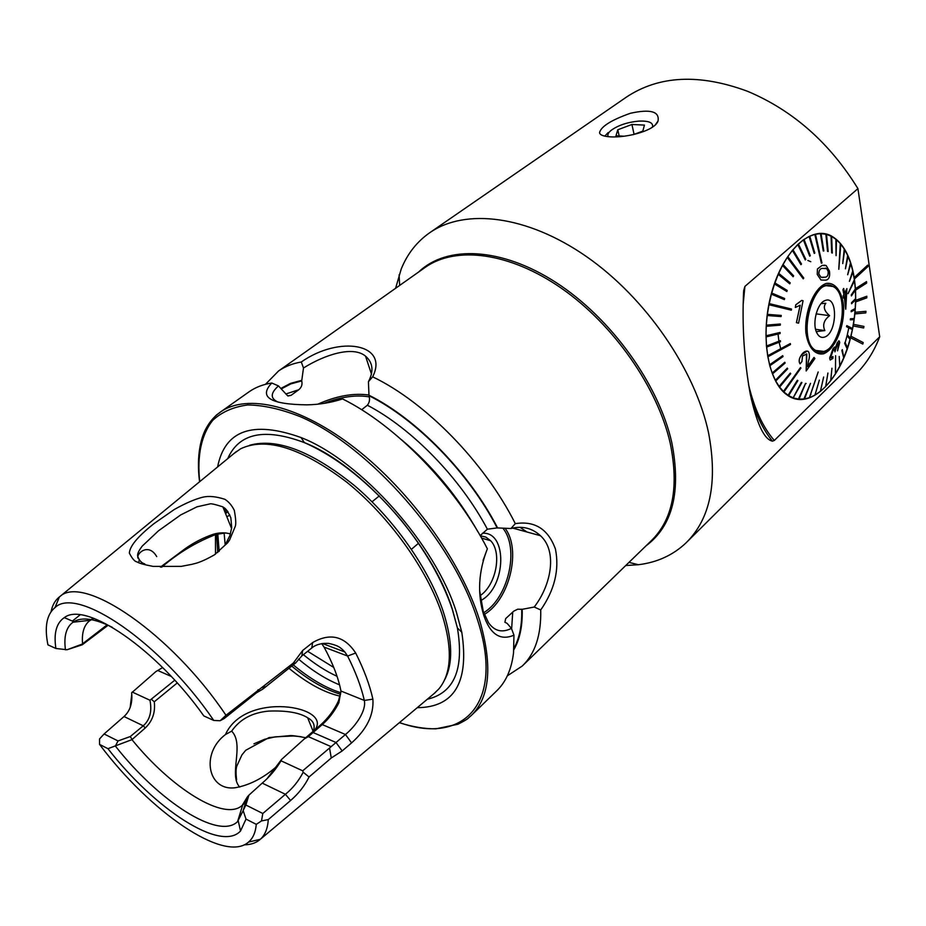 <?xml version="1.0" encoding="UTF-8"?>
<svg xmlns="http://www.w3.org/2000/svg" width="926" height="926" viewBox="0 0 926 926"><rect width="100%" height="100%" fill="white"/><g stroke="black" fill="none" stroke-linecap="round" stroke-linejoin="round"><path stroke-width="1.39" d="M507.332 675.83L522.195 666.072C535.089 653.825 541.27 635.132 540.726 609.968L534.221 607.028L522.171 609.32L517.75 609.192L513.768 611.137L505.689 618.603L504.901 622.272L507.101 623.36L511.43 628.36L513.965 635.167C500.318 641.035 490.236 634.379 483.708 615.2C477.226 593.659 478.441 571.516 487.365 548.782C455.789 486.856 395.772 425.208 342.574 398.944C330.964 402.683 319.042 404.65 306.795 404.847C270.114 404.373 258.447 397.104 271.793 383.017C263.111 384.383 255.599 387.265 249.268 391.675L248.666 392.103M513.814 649.774C519.891 639.183 522.681 625.698 522.171 609.32M480.154 535.61L487.389 529.197L497.158 527.913L510.932 528.514L515.307 523.641C484.622 462.491 425.601 402.197 372.657 376.824L368.421 381.709L368.999 395.703C370.053 399.395 369.509 402.567 367.356 405.229L361.638 409.743M471.936 714.872L496.463 691.062C505.839 682.184 511.534 669.452 513.525 652.853L513.965 635.167M271.793 383.017L278.483 385.922L287.708 395.853L291.077 395.321L298.728 389.765C301.587 387.392 302.582 384.44 301.714 380.933L303.485 367.992L301.286 361.997C292.558 363.513 284.988 366.499 278.552 370.979L265.484 384.313M301.529 380.389L290.486 383.387L280.983 388.399M497.656 528.051C469.401 472.978 416.607 418.876 368.803 395.136M487.365 548.782L483.059 560.438M112.347 627.33C95.008 618.637 82.148 616.762 73.779 621.705L64.322 617.607C85.308 600.87 156.251 648.651 203.836 715.937L213.767 720.463L220.122 720.729L225.979 715.289C171.449 633.708 83.398 573.993 59.889 596.552L59.391 596.934C55.12 600.303 52.354 605.21 51.08 611.669M213.767 720.463C160.58 642.204 76.812 585.672 54.981 607.606C46.682 614.459 44.332 626.867 47.92 644.843L55.896 648.478L67.066 649.739L82.136 644.126L107.161 624.83M64.322 617.607C56.393 622.932 53.581 633.222 55.896 648.478M73.779 621.705L72.98 622.226C66.163 627.238 63.651 636.44 65.468 649.82M94.024 618.406L89.753 620.652C84.058 625.073 81.662 632.724 82.553 643.593M879.7 336.786L774.333 440.452L772.446 441.158C764.124 439.387 756.727 423.703 750.257 394.082C744.157 360.33 741.957 325.917 743.636 290.845L744.909 286.412L857.927 188.626L879.7 336.786C873.994 351.753 865.879 364.369 855.369 374.636L687.185 541.733M625.467 97.739L626.289 97.184C659.011 75.423 699.477 73.478 747.699 91.35C793.003 110.472 829.742 142.893 857.927 188.626M625.756 565.52L638.465 564.71C657.31 562.395 673.202 555.068 686.178 542.74C710.369 518.757 717.835 482.168 708.587 432.974C695.287 369.856 645.769 297.767 586.343 256.49C526.836 215.133 465.257 208.2 430.034 232.507C417.001 241.559 407.405 253.724 401.236 268.991L395.587 288.299M519.937 527.264L526.975 531.999M599.527 132.742C600.928 126.561 611.195 120.079 630.351 113.285C650.48 108.863 659.706 111.456 658.027 121.074C654.532 131.469 622.689 138.946 606.796 136.469C602.282 135.821 599.863 134.583 599.527 132.742M850.589 337.77L862.812 344.078L863.206 342.551L850.982 336.231L853.193 325.94L863.611 327.989L863.935 326.415L853.471 324.355L854.906 313.914L865.798 312.895L865.96 311.31L855.057 312.305L855.693 301.911L866.794 297.836L866.782 296.262L855.728 300.337L855.531 290.185L866.62 283.101L866.528 281.597L855.439 288.669L854.409 278.992L867.917 266.538L867.708 265.114L854.2 277.557C850.647 256.502 843.03 242.635 831.34 235.945C811.222 224.995 783.338 250.194 771.694 292.466C759.795 334.575 767.561 381.894 787.227 395.043C809.104 411.202 839.697 381.929 850.589 337.77L862.812 344.078M866.528 281.597L855.439 288.669M855.485 288.68L855.578 290.197M866.84 296.274L855.728 300.337M855.774 300.337L855.74 301.911M865.96 311.31L855.057 312.305M855.103 312.317L854.953 313.914M853.517 324.366L853.193 325.94M851.029 336.231L850.635 337.782M867.708 265.114L854.2 277.557M854.247 277.569L854.466 279.004M853.24 325.952L863.657 327.989M417.244 707.684C454.435 707.36 469.285 682.219 461.796 632.25L456.587 612.78C435.729 544.72 360.851 460.754 301.031 437.535C252.671 420.323 224.868 430.127 217.598 466.97M434.132 693.528L438.912 688.886C451.703 673.352 452.687 648.339 441.876 613.845C427.06 569.166 388.932 516.106 346.775 482.18C301.506 447.883 266.132 436.748 240.667 448.763L234.093 453.416M130.196 707.198L131.77 694.28M80.099 614.876L72.344 621.091M225.979 715.289L293.357 663.016L302.663 650.48L312.629 642.575C330.165 632.574 344.518 636.058 355.688 653.015C364.034 669.66 369.763 685.043 372.889 699.165C373.965 714.722 366.87 729.294 351.579 742.895L342.18 750.94L331.265 757.989L309.064 776.983C304.7 785.815 298.554 793.651 290.602 800.492L268.285 819.591L261.491 820.934L256.282 824.348C255.576 832.358 252.995 838.262 248.55 842.058L260.31 839.303C265.044 835.055 267.707 828.481 268.285 819.591M244.221 844.825C250.587 844.767 255.784 843.065 259.836 839.708M301.019 736.691L293.334 735.973L275.172 736.841L264.709 739.261L253.932 743.821M129.362 553.123C129.767 546.074 138.078 536.166 154.295 523.387L174.331 509.474C185.408 503.269 194.854 499.183 202.69 497.216C208.651 495.757 216.047 496.452 224.856 499.288C228.722 501.718 231.87 505.422 234.313 510.376C235.817 518.699 236.142 524.023 235.285 526.35L229.521 540.136L227.599 542.844L214.519 554.778C198.314 564.05 193.36 563.587 192.342 564.247L181.253 566.376L153.149 566.399C144.294 564.733 138.923 563.228 137.036 561.908C134.826 561.688 132.268 558.76 129.362 553.123M248.55 842.058C224.439 863.703 149.723 811.662 99.545 744.388L99.533 738.948L104.082 733.971L118.03 740.95L130.242 736.564L143.264 725.799C149.919 719.884 152.142 711.365 149.966 700.241L174.759 680.205M99.545 744.388L107.96 748.683C154.561 808.861 220.77 852.603 240.517 831.004L246.015 819.105L256.282 824.348M246.015 819.105L243.168 810.62L247.416 796.835L248.909 795.156L245.888 805.018L262.81 813.503L285.405 794.288C292.685 788.396 298.623 781.046 303.196 772.226L302.709 770.826L345.444 734.503C355.862 726.065 366.592 710.323 364.323 700.438C361.244 686.837 355.677 672.044 347.609 656.048L344.854 651.985C340.479 647.32 338.036 645.387 328.487 643.373C321.253 643.107 315.673 644.646 311.761 648.003L301.841 655.909L295.649 662.935L262.88 689.083L256.433 692.845L224.208 718.53L220.122 720.729M151.702 699.535L154.272 701.804C155.51 712.314 152.512 721.03 145.278 727.952L131.955 739.642L107.96 748.683M115.345 745.997C158.462 801.036 218.686 840.449 237.577 821.593L243.168 810.62M131.955 739.642C171.437 788.431 224.578 821.837 242.242 805.342L247.416 796.835M229.914 515.134L226.824 516.708M215.469 534.591L215.492 554.13M288.958 668.271C307.2 683.284 324.25 692.579 340.12 696.155M321.681 643.616L324.054 647.1C332.77 663.155 338.395 677.797 340.942 691.016L338.847 702.869C334.309 711.654 328.776 718.889 322.248 724.572L308.346 736.645L304.376 738.879L320.373 725.162C328.255 718.055 334.286 709.953 338.488 700.866L340.988 691.352M267.498 778.106L281.608 759.401L281.041 760.813L302.709 770.826M177.236 682.948L154.26 701.792M324.656 644.346L324.077 643.315M225.62 532.936L216.013 534.441C196.358 541.999 178.255 552.915 161.691 567.187M277.927 765.385C264.234 777.608 250.078 785.051 235.47 787.702C207.91 791.591 200.259 753.556 225.458 734.549C245.182 690.426 333.673 706.191 314.724 730.082M307.64 651.279L333.765 667.461M515.307 523.641C534.846 520.644 548.215 529.116 555.438 549.06C559.547 569.629 554.639 589.931 540.726 609.968M301.286 361.997C339.541 335.096 389.314 343.754 372.657 376.824M162.652 667.577L155.915 671.558L131.631 692.822C132.638 703.112 130.103 711.006 124.015 716.527L104.082 733.971M132.198 692.035L149.966 700.241M157.767 670.505L171.264 676.431M108.111 625.258L82.252 644.785L67.066 649.739M115.588 745.673L118.03 740.95M245.888 805.018L243.295 810.192M261.491 820.934L262.81 813.503M308.346 736.645L330.628 746.437M304.376 738.879L281.608 759.401M281.041 760.813C275.879 769.413 269.605 776.856 262.22 783.118L248.909 795.156M293.357 663.016L295.649 662.935M302.663 650.48L301.841 655.909M355.688 653.015L347.609 656.048L324.054 647.1M372.889 699.165L364.323 700.438L340.942 691.016M351.579 742.895L345.444 734.503L322.248 724.572L320.373 725.162M342.18 750.94L336.011 742.502L313.324 732.616L311.46 733.195M329.54 748.034L331.265 757.989M303.196 772.226L309.064 776.983M264.547 685.946L262.521 689.338M131.862 739.075L130.242 736.564M82.252 644.785L82.136 644.126M138.321 558.598C134.964 554.697 148.172 541.675 156.726 556.619M229.521 540.124L225.736 543.898L229.972 535.39L231.697 527.635L230.852 517.738C225.967 507.286 224.312 508.212 222.853 506.858C215.11 504.357 210.781 503.385 209.843 503.929L197.006 506.811L180.663 514.949L158.485 530.806L142.222 546.109C140.567 548.4 137.245 552.66 137.615 555.889C139.085 560.357 141.481 563.031 144.78 563.922M160.429 567.117L184.853 548.921C193.731 542.601 203.257 537.705 213.431 534.221C219.531 532.473 225.203 532.381 230.435 533.955M236.593 779.75C235.817 773.233 235.875 768.707 236.778 766.172L241.917 754.91L245.714 750.292L269.072 737.571L290.741 735.545C289.988 735.58 292.547 735.198 305.893 737.756M313.138 731.69C315.477 725.614 313.659 720.972 307.675 717.777C299.492 712.626 286.493 710.404 268.656 711.099C252.08 712.65 239.753 719.328 231.674 731.146C244.8 744.492 228.294 775.178 239.741 787.065M231.674 731.146L225.458 734.549M278.483 385.922C270.531 392.96 270.195 398.249 277.464 401.78L278.344 402.173M368.421 381.709C373.93 371.141 372.97 362.633 365.538 356.151C353.211 345.734 325.477 354.253 303.485 367.992M479.714 590.996L483.245 611.322L488.43 622.573C494.438 631.162 502.1 633.095 511.43 628.36M534.221 607.028C551.421 584.792 557.51 551.063 540.471 535.714C532.056 528.04 522.206 525.632 510.932 528.514M480.235 535.76L485.849 537.092L490.606 540.691C502.378 552.533 496.093 585.22 480.085 595.661M482.423 533.249C507.98 531.316 506.267 587.616 480.733 600.569M821.073 303.624L825.842 303.277C822.959 306.876 824.221 311.009 829.603 315.673C823.908 320.06 822.334 325.038 824.869 330.594L817.345 331.485M824.325 337.145C837.15 333.892 838.308 295.197 825.309 300.452C817.565 302.536 811.998 322.618 816.524 332.226C818.422 336.416 821.015 338.059 824.325 337.145M823.816 351.429C841.931 346.926 849.709 294.503 833.307 286.678C814.116 273.517 795.758 339.599 815.667 350.433L823.816 351.429M815.575 329.286L824.869 330.594M816.107 313.856L829.603 315.673M829.754 357.413L831.131 354.67M832.902 350.769L834.372 347.192M810.782 261.699L807.854 260.472M825.031 265.206L822.068 265.438L817.403 268.945L817.253 274.397L820.934 279.988L817.253 274.397M821.362 263.146L821.964 262.996L815.47 234.232L814.868 234.371L821.362 263.146L814.811 234.359L809.15 236.443L814.22 253.377L809.092 236.443L803.432 239.834L809.683 256.155L810.285 255.726L804.046 239.417M809.683 256.155L803.386 239.834L797.818 244.51L805.238 259.94L805.817 259.384L798.362 243.955M805.238 259.94L797.772 244.51L792.413 250.402L800.944 264.686L801.499 264.003L792.922 249.719M800.944 264.686L792.355 250.39L787.285 257.416L803.247 278.842L787.239 257.405L782.539 265.438L793.142 276.724L782.493 265.438L778.268 274.339L789.774 283.831L790.202 282.847L778.708 273.355M789.774 283.831L778.222 274.339L774.553 283.981L786.834 291.505L787.193 290.451L774.923 282.928M786.834 291.505L774.495 283.969L771.439 294.167L784.368 299.607L784.669 298.508L771.74 293.067M784.368 299.607L771.393 294.167L768.997 304.747L791.313 310.175L768.95 304.735L767.376 314.365L781.22 315.43L767.376 314.365M766.057 335.768L766.068 336.89L780.086 333.568L780.074 332.457L765.999 335.768L766.242 326.288L780.282 325.142L780.352 324.007L766.311 325.142L767.226 315.511L781.069 316.576L781.22 315.43M766.311 325.142L780.352 324.007M765.999 335.768L780.074 332.457M766.497 346.046L766.589 347.111L780.491 341.706L780.398 340.641L766.45 346.035L766.068 336.89M766.45 346.035L780.398 340.641M767.7 355.792L767.862 356.788L790.491 344.53L790.329 343.534L767.7 355.792L766.589 347.111M767.642 355.781L790.329 343.534M769.552 364.832L782.736 355.653L769.61 364.844L767.862 356.788M784.808 362.251L772.145 373.062L772.504 373.884L785.109 363.073L784.808 362.251L772.191 373.074L769.795 365.758L783.026 356.579L782.736 355.653M779.183 386.512L779.623 387.103L790.723 373.676L790.295 373.085L779.183 386.512L775.733 381.026L787.69 368.803L787.32 368.085L775.409 380.32L772.504 373.884M775.363 380.32L787.32 368.085M779.136 386.501L790.295 373.085M788.107 395.321L797.321 380.25L788.153 395.321L783.894 391.987L800.932 368.05L800.469 367.576L783.465 391.524L779.623 387.103M783.408 391.524L800.469 367.576M793.188 397.844L801.916 382.554L801.36 382.357L793.188 397.844L788.628 395.645L797.888 380.598L797.321 380.25M793.131 397.844L801.36 382.357M809.405 397.671L818.156 371.986L809.451 397.682L804.509 398.921L810.493 383.364L803.918 399.013L799.045 399.129L805.562 383.422L798.467 399.083L793.732 398.041M798.42 399.071L805.516 383.41L806.141 383.48M803.872 399.013L810.493 383.364M814.984 395.113L819.348 380.1L814.984 395.113L810.053 397.439M814.926 395.101L819.348 380.1M820.378 391.351L823.654 377.009L820.424 391.362L815.575 394.719M825.703 386.501L827.925 373.039L825.703 386.501L821.003 390.841M825.656 386.489L827.925 373.039M830.749 380.598L831.953 368.224L830.749 380.598L826.258 385.841M830.691 380.598L831.953 368.224M835.472 373.768L835.588 355.677L835.472 373.768L831.27 379.834M835.426 373.768L835.588 355.677M839.824 366.117L839.211 356.429L839.824 366.117L835.958 372.912M839.778 366.106L839.211 356.429M843.702 357.737L841.884 350.56L843.748 357.749L840.252 365.168M841.884 350.56L842.324 349.623L841.884 350.56M847.128 348.766L844.662 343.338L847.174 348.778L844.118 356.741M844.662 343.338L845.044 342.354L844.662 343.338M850.08 339.344L850.357 338.326L847.336 334.703L847.058 335.733L850.08 339.344L847.487 347.725M850.033 339.344L847.001 335.733L847.336 334.703M852.406 329.587L852.615 328.533L846.804 325.628L846.584 326.693L852.406 329.587L850.311 338.279M852.348 329.575L846.538 326.693L846.804 325.628M854.073 319.632L852.568 328.51M850.323 319.829L854.119 319.632L854.27 318.567L850.473 318.752L850.276 319.817L850.427 318.752L854.212 318.556L855.149 309.643M851.202 311.749L855.207 309.62L855.288 308.555L851.283 310.685L851.156 311.749L851.237 310.673L855.23 308.543L855.589 299.735M851.561 303.751L851.515 302.686L855.601 298.635L851.573 302.698L851.561 303.751L855.647 299.688L855.381 290.058M851.388 295.926L851.272 294.908L855.311 288.97L851.388 295.926L855.427 289.988L854.501 280.728M848.054 293.669L854.536 280.659L848.008 293.658L854.362 279.687L852.973 271.908M849.431 281.33L853.008 271.827L849.385 281.319L852.753 270.913L850.82 263.713M847.684 274.756L850.844 263.632L847.637 274.744L850.519 262.799L848.042 256.282M845.45 268.806L848.054 256.213L845.392 268.806L847.684 255.46L844.697 249.731M842.741 263.586L844.697 249.661L842.741 263.586L844.257 249.025L840.808 244.175M838.817 269.281L840.808 244.117L838.771 269.269L840.31 243.584L836.433 239.707M836.109 255.645L836.433 239.66L836.062 255.645L835.889 239.255L831.641 236.408M832.277 253.076L831.687 252.798L831.062 236.107L832.277 253.076L831.641 236.385L826.501 234.371M828.168 251.502L826.501 234.359L828.168 251.502L827.543 251.363L825.876 234.22L820.436 233.63L823.249 250.981L823.839 250.969L821.073 233.63M815.47 234.232L820.436 233.63M826.223 283.449C834.939 282.129 841.722 290.903 843.551 305.499C844.871 325.952 835.472 348.998 823.735 353.732C815.065 355.607 807.958 347.319 805.875 332.492C804.277 311.46 814.29 287.5 826.223 283.449M843.667 288.484L842.949 289.757L843.887 294.48L843.158 295.915L843.933 294.491L842.996 289.769L843.667 288.484L844.593 293.195L846.896 288.634L844.581 293.114M844.28 296.76L845.704 309.226L844.315 296.69L843.54 298.114L843.158 295.915L843.598 298.126M831.317 357.818L832.972 356.51L831.097 357.702L830.853 356.811L832.995 350.711L834.777 349.449L834.916 351.857L837.417 344.275L838.643 343.268L838.84 344.136L837.544 350.85L839.697 342.608L839.326 341.011L837.347 342.551L835.507 347.632L832.972 348.836L829.742 358.385L830.182 360.006L829.684 358.385L832.925 348.824L834.534 347.042M835.483 347.539L838.609 340.918M837.544 350.85L838.643 343.268M834.916 351.857L834.777 349.449M806.523 353.836L806.176 370.967L806.812 354.056L802.518 355.954L801.916 361.603L800.099 363.872C798.548 361.522 799.011 358.536 801.476 354.913C798.964 358.512 798.501 361.499 800.052 363.86L800.099 363.872M807.206 351.035L801.43 354.913C803.652 351.799 805.851 350.607 808.085 351.336L808.525 351.695C809.741 354.149 809.718 357.332 808.433 361.244L807.484 366.673L813.989 357.424L814.903 358.512L806.176 370.967M813.989 357.424L807.484 366.603M800.133 305.256L796.406 322.642L798.571 323.162L796.453 322.653L800.191 305.221L795.33 307.478L795.804 304.816L801.696 300.418L803.05 300.765L798.571 323.162M801.696 300.418L795.747 304.804L795.33 307.478M843.748 357.749L842.324 349.623M847.174 348.778L847.51 347.794L845.044 342.354M820.424 391.362L823.654 377.009M803.918 399.013L804.509 398.932M798.467 399.083L799.045 399.129M818.202 371.986L809.451 397.682M769.61 364.844L769.853 365.758M775.409 380.32L775.733 381.026M767.272 315.523L767.423 314.365M766.358 325.153L766.242 326.288M793.142 276.724L793.628 275.821L783.026 264.535M791.313 310.175L791.533 309.053L769.228 303.612M814.22 253.377L814.822 253.087L809.764 236.165M803.247 278.842L803.768 278.043L787.818 256.618M826.142 285.671L833.342 286.539C854.142 296.968 835.437 364.867 815.632 350.572C799.485 342.203 808.016 289.005 826.142 285.671M819.336 233.387L820.98 233.63M848.818 327.827L847.313 334.703M847.07 335.687L845.16 342.608M810.91 394.58L810.285 394.939M795.052 398.446L793.443 398.238M820.482 233.63L823.249 250.981M817.311 274.397L817.461 268.957L822.068 265.438M822.114 265.438L826.177 265.577L829.476 271.144C830.171 276.839 828.828 279.849 825.448 280.161L820.934 279.988M826.814 268.679L822.786 268.39C820.205 268.32 818.885 270.207 818.85 274.038L821.015 277.256L824.777 277.221C827.277 277.244 828.423 275.335 828.238 271.492L826.756 268.667L828.191 271.492C828.376 275.335 827.219 277.233 824.73 277.221L822.276 277.545M825.321 268.1L826.756 268.667M830.182 360.006L832.891 358.466L832.972 356.51M846.896 288.634L845.751 309.226M846.572 292.188L846.075 303.844M846.098 304.133L846.619 292.095L844.963 295.394L846.098 304.133M652.46 127.07C653.513 122.73 649.01 120.739 638.952 121.098C627.701 122.139 618.51 125.16 611.38 130.161C608.359 132.58 607.282 134.733 608.162 136.631M633.338 134.652L642.841 131.075L644.438 125.091L631.926 124.478L617.792 129.767L615.987 135.763L624.136 136.215M608.22 132.511L604.805 136.122M619.17 135.937L617.792 129.767M634.078 134.374L631.926 124.478M497.158 527.913C469.019 473.14 416.55 419.374 368.999 395.703M487.389 529.197C460.326 478.129 411.85 428.356 367.356 405.229M477.758 531.524C457.826 496.475 432.465 465.928 401.699 439.885M513.918 648.385C519.579 638.002 522.16 624.923 521.685 609.158M298.728 389.765L285.81 394.001M301.714 380.933L290.822 383.896L281.423 388.827M511.638 628.904L512.726 612.074M291.077 395.321L288.009 395.981M744.909 286.412L743.138 304.758M748.544 384.568C754.296 408.679 762.885 427.303 774.333 440.452M751.31 399.175C756.704 416.538 763.753 430.532 772.446 441.158M399.5 722.569C462.329 745.233 505.202 704.628 477.469 619.714C453.312 541.56 369.624 446.158 300.024 416.573C280.775 409.026 263.354 405.148 247.763 404.963C233.514 406.827 221.858 411.931 212.806 420.277C201.185 434.803 196.949 456.113 199.715 481.659M399.349 722.685C412.394 726.864 424.583 728.912 435.938 728.831L457.919 724.248C470.339 717.905 467.144 718.622 471.184 715.613C490.12 697.197 492.84 665.076 479.321 619.251C460.986 561.272 410.554 491.336 355.329 448.334C300.036 405.241 247.115 393.18 220.504 411.989C212.992 417.29 207.401 424.502 203.732 433.623M427.303 699.246C454.261 692.926 464.285 669.151 457.398 627.921L452.397 609.366C432.43 544.557 361.429 464.921 304.411 442.628C264.581 427.696 239.024 433.032 227.715 458.648M444.422 680.205C453.115 664.231 452.733 641.382 443.276 611.669C429.213 569.212 394.059 519.104 354.241 485.398C311.518 451.101 276.631 437.732 249.58 445.29M224.972 508.386L225.817 512.773M227.97 511.673L225.562 513.583M216.591 534.29L217.726 552.544M291.713 666.072C308.833 680.309 325.119 689.685 340.583 694.211M227.564 511.129L225.412 513.212M217.818 533.989L219.161 551.433M293.229 664.856C309.816 678.665 325.686 687.96 340.837 692.729M224.115 533.006L225.157 544.72M298.508 659.115C312.525 670.875 326.218 679.452 339.564 684.846M303.392 654.67C314.794 664.058 326.01 671.269 337.029 676.281M645.978 545.877C672.762 525.841 681.351 491.359 671.767 442.431C658.71 384.302 611.125 318.116 556.156 282.58C501.128 246.941 446.471 245.159 418.598 272.047M522.993 665.308L651.244 540.761C672.832 519.694 679.152 487.18 670.227 443.207C657.68 387.774 613.788 324.737 561.723 288.461C509.601 252.138 455.858 245.749 425.404 267.232L424.733 267.707M124.015 716.527L143.264 725.799L145.278 727.952M262.22 783.118L285.405 794.288L290.602 800.492M312.629 642.575L311.761 648.003M258.088 689.754L256.433 692.845M104.129 628.002L104.673 626.624M368.803 395.008C353.443 392.867 336.474 395.911 317.884 404.153M369.312 396.884C356.024 394.626 340.849 396.803 323.799 403.412M505.017 528.214C521.627 549.523 509.578 599.759 484.321 614.424M502.806 528.144C519.694 548.261 508.467 597.883 483.696 612.699M780.711 348.708L779.113 342.238M778.916 341.208L778.037 334.055M54.981 607.606L59.391 596.934M90.32 620.258L72.98 622.226M430.034 232.507L626.289 97.184M830.576 235.875L831.34 235.945M655.573 124.466L658.027 121.074M379.347 495.873L372.044 501.776M418.61 543.192L411.457 549.28M249.268 391.675L220.504 411.989C216.661 415.566 217.714 412.07 207.655 425.844C201.22 435.521 196.069 454.897 199.576 481.775M461.796 632.25L457.398 627.921L452.293 609.285C442.13 579.502 424.999 549.708 400.923 519.914C369.81 483.106 337.643 457.34 304.411 442.628L301.031 437.535M260.31 839.303L435.44 692.428M59.889 596.552L236.477 451.448M238.26 820.922L240.517 831.004M245.818 802.09L242.739 804.879L237.577 821.593M93.132 618.082L90.273 620.258M628.974 562.395L638.465 564.71M399.65 285.428L399.106 274.791M278.552 370.979L424.71 267.73M322.41 643.501L344.854 651.985M338.823 702.857L338.488 700.866M231.593 528.572L222.853 506.846M313.196 731.528L307.675 717.777M213.443 534.221L216.001 534.441M139.131 560.114L138.761 562.707M371.488 374.162L365.538 356.151M540.471 535.714L512.645 528.063M490.606 540.691L481.578 538.11M823.492 301.39L825.309 300.452M787.32 394.789L786.73 394.684"/></g></svg>
